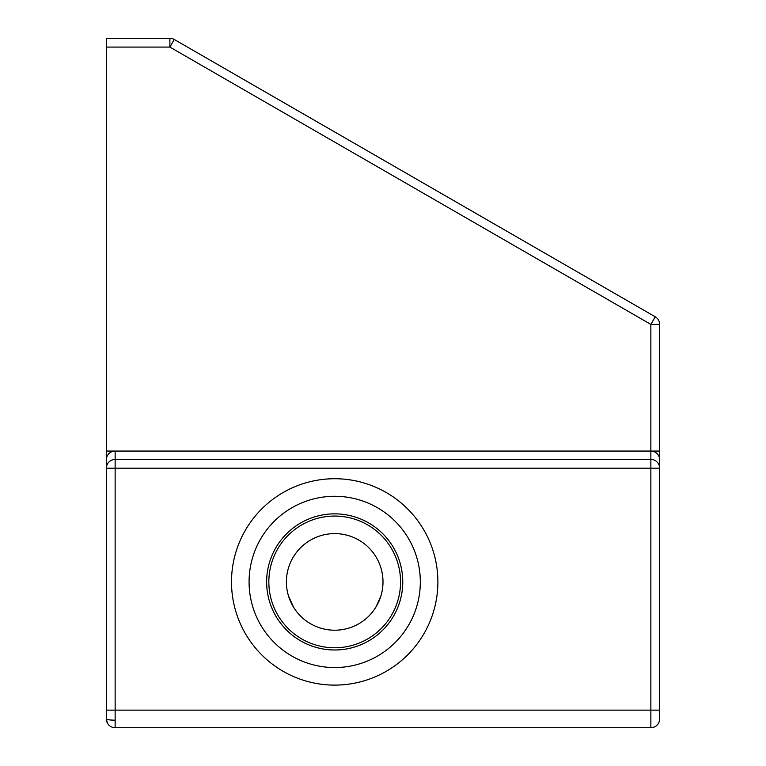 <?xml version="1.0" encoding="UTF-8"?>
<svg xmlns="http://www.w3.org/2000/svg" width="766" height="766" viewBox="0 0 766 766"><rect width="100%" height="100%" fill="white"/><g stroke="black" fill="none" stroke-linecap="round" stroke-linejoin="round"><path stroke-width="1.15" d="M334.694 533.615A48.306 48.306 0 0 1 383 581.921A48.306 48.306 0 0 1 334.694 630.217A48.306 48.306 0 0 1 286.398 581.921A48.306 48.306 0 0 1 334.694 533.615M292.133 604.747L288.485 595.967L293.617 607.323M375.78 607.323L380.913 595.967L377.265 604.747M249.074 581.921A85.629 85.629 0 0 1 334.694 496.291A85.629 85.629 0 0 1 420.323 581.921A85.629 85.629 0 0 1 334.694 667.55A85.629 85.629 0 0 1 249.074 581.921A85.629 85.629 0 0 1 334.694 496.291A85.629 85.629 0 0 1 420.323 581.921A85.629 85.629 0 0 1 334.694 667.55A85.629 85.629 0 0 1 249.074 581.921M115.139 720.184C109.816 720.107 106.895 719.686 106.359 718.92L106.359 710.139L115.139 710.139L115.139 459.418A8.78 8.771 180 0 0 106.359 468.189L659.641 468.189A8.78 8.771 180 0 0 650.861 459.418L650.861 710.139L659.641 710.139L659.641 451.059L650.861 451.059L650.861 459.418L115.139 459.418L115.139 451.059L106.359 451.059L106.359 718.92A8.78 8.78 0 0 0 115.139 727.7L650.861 727.7A8.78 8.78 0 0 0 659.641 718.92L659.641 710.139L659.641 718.92M106.359 718.92L107.393 723.056M106.359 468.189L106.359 459.83A8.78 8.771 180 0 1 115.139 451.059L650.861 451.059A8.78 8.771 180 0 1 659.641 459.83M106.359 47.08L169.88 47.08L169.88 38.3L106.359 38.3L106.359 451.059L115.139 451.059M659.641 451.059L659.641 324.401L650.861 324.401L650.861 451.059M659.622 323.836A8.78 8.78 0 0 0 655.246 316.798A8.78 8.78 0 0 1 659.641 324.401A8.78 8.78 0 0 0 659.622 323.836M655.246 316.798L650.861 324.401L169.88 47.08L174.265 39.478L655.246 316.798M169.88 38.3A8.78 8.78 0 0 1 174.265 39.478A8.78 8.78 0 0 0 169.88 38.3M400.561 581.921A65.866 65.866 0 0 0 301.766 524.882A65.866 65.866 0 0 0 301.766 638.959A65.866 65.866 0 0 0 400.561 581.921M266.635 581.921A68.059 68.059 0 0 1 368.733 522.977A68.059 68.059 0 0 1 368.733 640.864A68.059 68.059 0 0 1 266.635 581.921M231.504 581.921A103.19 103.19 0 0 0 386.294 671.284A103.19 103.19 0 0 0 386.294 492.557A103.19 103.19 0 0 0 231.504 581.921M115.139 727.7L115.139 710.139L650.861 710.139L650.861 727.7"/></g></svg>
